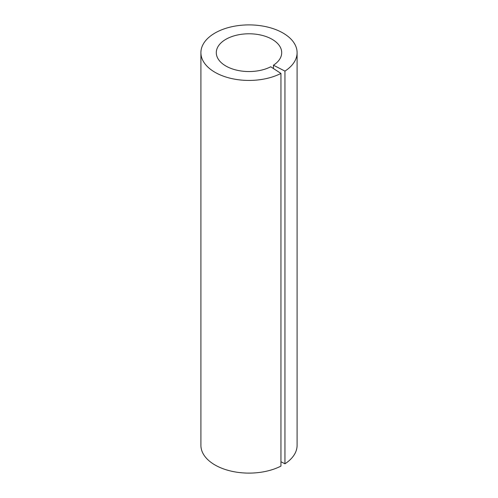 <?xml version="1.0" encoding="UTF-8"?>
<svg xmlns="http://www.w3.org/2000/svg" width="498" height="498" viewBox="0 0 498 498"><rect width="100%" height="100%" fill="white"/><g stroke="black" fill="none" stroke-linecap="round" stroke-linejoin="round"><path stroke-width="0.75" d="M200.906 52.663L200.906 445.343A48.094 27.764 0 0 0 214.993 464.976A48.094 27.764 0 0 0 280.947 466.103L280.947 73.424A48.094 27.764 0 0 1 214.993 72.297A48.094 27.764 0 0 1 200.906 52.663A48.094 27.764 0 0 1 249 24.9A48.094 27.764 0 0 1 297.094 52.663A48.094 27.764 0 0 1 284.949 71.108L284.949 463.794A48.094 27.764 0 0 0 297.094 445.343L297.094 52.663M273.446 68.55L273.446 65.207A32.706 18.88 0 0 0 281.706 52.663A32.706 18.88 0 0 0 249 33.783A32.706 18.88 0 0 0 216.294 52.663A32.706 18.88 0 0 0 225.874 66.016A32.706 18.88 0 0 0 270.725 66.782L280.947 73.424M280.947 461.739L284.949 463.794M273.446 65.207L284.949 71.108"/></g></svg>
